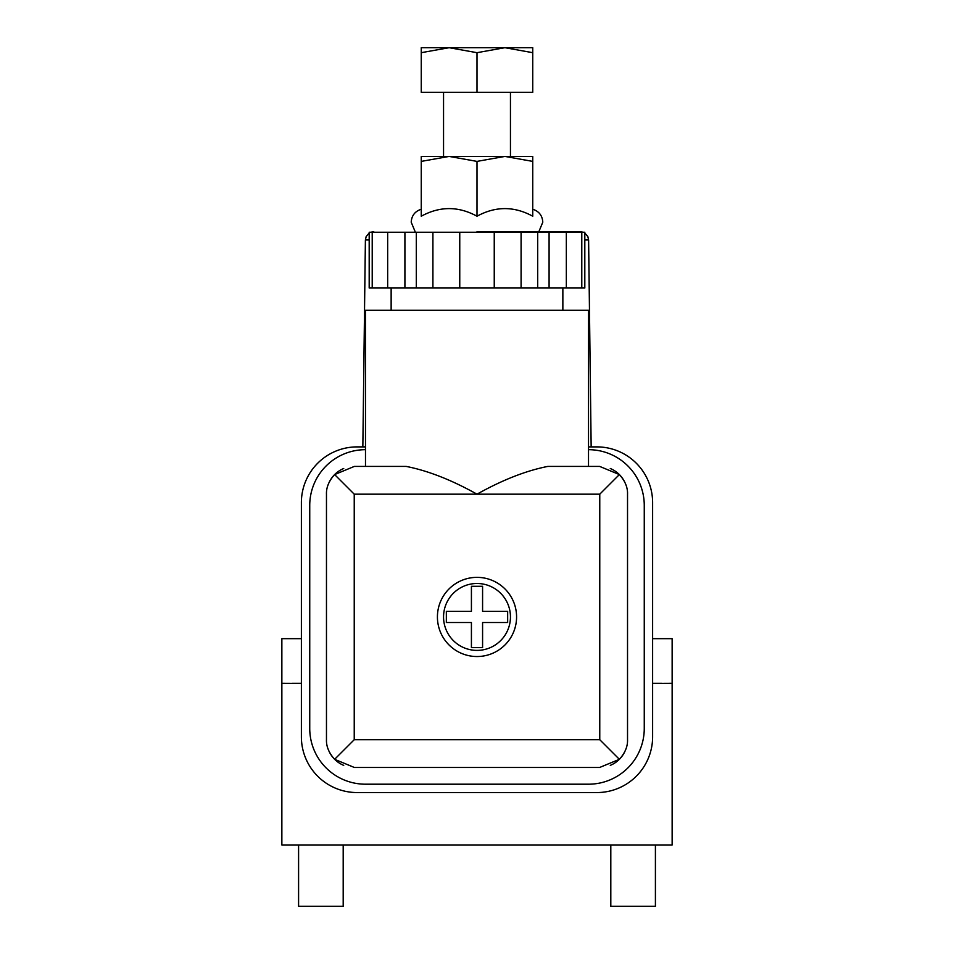 <?xml version="1.0" encoding="UTF-8"?>
<svg xmlns="http://www.w3.org/2000/svg" width="954" height="954" viewBox="0 0 954 954"><rect width="100%" height="100%" fill="white"/><g stroke="black" fill="none" stroke-linecap="round" stroke-linejoin="round"><path stroke-width="1.43" d="M477 231.691L580.247 231.691L477 231.691M369.186 239.943L365.394 239.943L362.842 446.889M591.158 446.889L588.606 239.943L584.814 239.943M510.45 156.42L510.45 92.299M443.55 92.299L443.55 156.42L449.119 156.42L477 161.393L504.881 156.42L532.749 161.393L532.749 156.42L449.119 156.42L421.251 161.393L421.251 216.224C439.83 206.076 458.421 206.076 477 216.224C495.579 206.076 514.17 206.076 532.749 216.224L532.749 161.393M532.749 52.685L532.749 47.7L504.881 47.7L532.749 52.685L532.749 92.299L421.251 92.299L421.251 52.685L449.119 47.7L477 52.685L504.881 47.7L421.251 47.7L421.251 52.685M477 52.685L477 92.299M477 161.393L477 216.224M449.119 156.42L421.251 156.42L421.251 161.393M588.511 446.889L596.87 446.889A55.749 55.749 0 0 1 652.619 502.651L652.619 736.81A55.749 55.749 0 0 1 596.87 792.559L357.13 792.559A55.749 55.749 0 0 1 301.381 736.81L301.381 502.651A55.749 55.749 0 0 1 357.13 446.889L365.489 446.889M301.381 683.398L281.859 683.291L281.859 844.97L672.141 844.97L672.141 683.291L652.619 683.398M292.246 683.291L301.381 683.291M281.859 683.291L281.859 638.679L301.381 638.679M298.59 844.97L298.59 906.3L343.19 906.3L343.19 844.97M610.81 844.97L610.81 906.3L655.41 906.3L655.41 844.97M652.619 683.291L661.754 683.291M652.619 638.679L672.141 638.679L672.141 683.291M610.274 765.37A27.881 27.881 0 0 0 619.373 759.312L599.768 739.708L599.768 494.172L477 494.172C502.412 479.957 526.024 470.704 547.834 466.411L599.661 466.411L547.834 466.411L588.511 466.411L588.511 310.3L365.489 310.3L365.489 466.411L406.166 466.411L354.339 466.411L406.166 466.411C427.976 470.704 451.588 479.957 477 494.172L354.232 494.172L334.627 474.567A27.881 27.881 0 0 0 328.57 483.666M391.14 288.001L391.14 310.3M562.86 310.3L562.86 288.001M516.579 616.94A39.579 39.579 0 0 1 477 656.531A39.579 39.579 0 0 1 437.421 616.94A39.579 39.579 0 0 1 477 577.361A39.579 39.579 0 0 1 516.579 616.94M443.55 616.94A33.45 33.45 0 0 1 477 583.49A33.45 33.45 0 0 1 510.45 616.94A33.45 33.45 0 0 1 477 650.389A33.45 33.45 0 0 1 443.55 616.94M471.419 647.599L471.419 622.521L446.341 622.521L446.341 611.371L471.419 611.371L471.419 586.281L482.581 586.281L482.581 611.371L507.659 611.371L507.659 622.521L482.581 622.521L482.581 647.599L471.419 647.599M588.511 449.68A55.749 55.749 0 0 1 644.26 505.429L644.26 728.451A55.749 55.749 0 0 1 588.511 784.2L365.489 784.2A55.749 55.749 0 0 1 309.74 728.451L309.74 505.429A55.749 55.749 0 0 1 365.489 449.68M625.43 483.666A27.881 27.881 0 0 0 610.274 468.509M599.768 494.172L619.373 474.567C625.097 480.959 627.815 487.53 627.529 494.279L627.529 739.6C627.815 746.35 625.097 752.921 619.373 759.312A27.881 27.881 0 0 0 625.43 750.214M328.57 750.214A27.881 27.881 0 0 0 343.726 765.37M326.471 494.279L326.471 739.6L326.471 494.279C326.185 487.53 328.903 480.959 334.627 474.567L354.339 466.411M343.726 468.509A27.881 27.881 0 0 0 334.627 474.567M619.373 759.312L599.661 767.469L354.339 767.469L334.627 759.312C328.903 752.921 326.185 746.35 326.471 739.6M581.785 288.001L584.814 288.001L584.814 232.239L369.186 232.239L369.186 288.001L581.785 288.001L581.785 232.239M566.33 288.001L566.33 232.239M549.087 288.001L549.087 232.239M494.244 288.001L494.244 232.239M459.756 288.001L459.756 232.239M404.913 288.001L404.913 232.239M387.67 288.001L387.67 232.239M599.661 466.411L619.373 474.567M599.768 739.708L354.232 739.708L334.627 759.312M537.698 288.001L537.698 232.239M521.087 288.001L521.087 232.239M432.913 288.001L432.913 232.239M416.302 288.001L416.302 232.239M372.215 288.001L372.215 232.239M354.232 739.708L354.232 494.172M421.251 209.248C414.966 211.299 411.615 215.616 411.21 222.21L415.145 231.691M532.749 209.248C539.034 211.299 542.385 215.616 542.79 222.21L538.855 231.691M588.606 239.943L587.831 236.544L584.814 233.038M583.252 232.239L580.247 231.691M365.394 239.943L366.169 236.544L369.186 233.038M370.748 232.239L373.753 231.691"/></g></svg>
